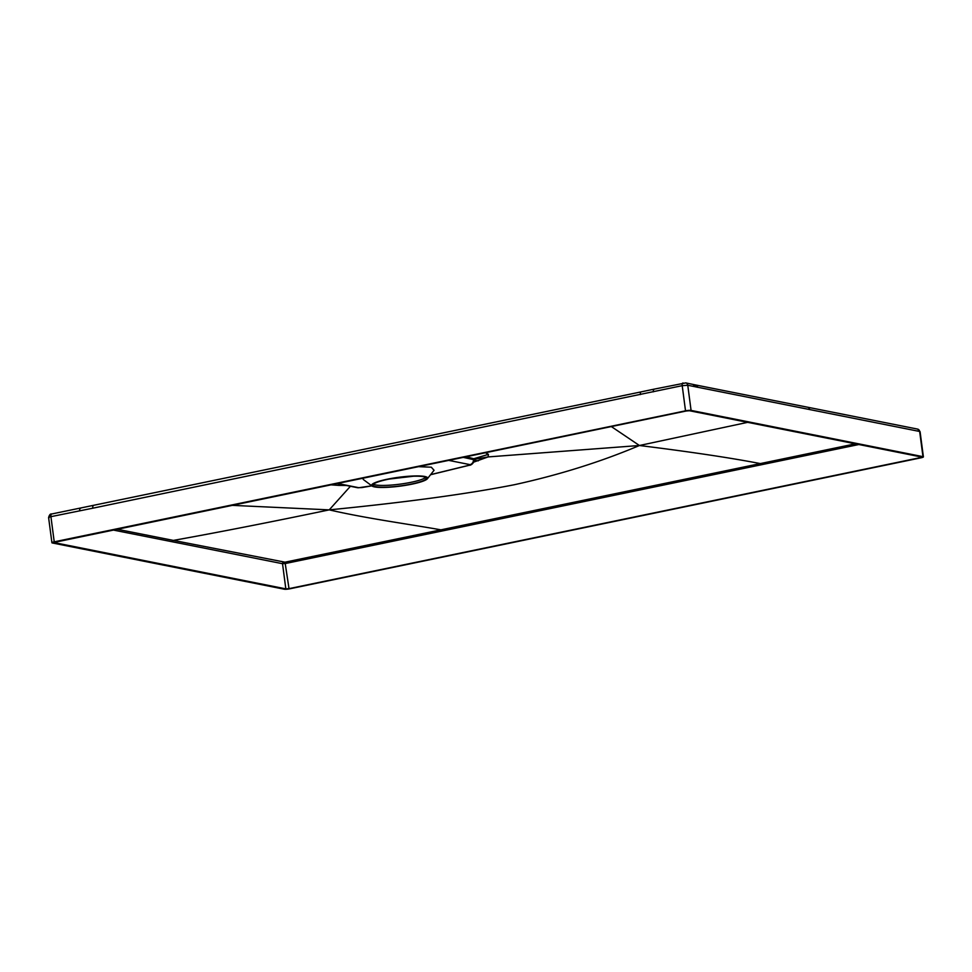 <?xml version="1.0" encoding="UTF-8"?>
<svg xmlns="http://www.w3.org/2000/svg" width="972" height="972" viewBox="0 0 972 972"><rect width="100%" height="100%" fill="white"/><g stroke="black" fill="none" stroke-linecap="round" stroke-linejoin="round"><path stroke-width="1.46" d="M413.331 476.244L389.237 479.062M425.627 477.373A26.912 4.265 -7.5 0 1 402.979 483.74A26.912 4.265 -7.5 0 1 375.447 484.907A26.912 4.265 -7.5 0 1 373.418 484.25M375.678 486.656A26.912 4.265 -7.5 0 1 372.944 485.198A26.912 4.265 -7.5 0 1 393.32 478.321A26.912 4.265 -7.5 0 1 423.585 476.717A26.912 4.265 -7.5 0 1 426.319 478.175A26.912 4.265 -7.5 0 1 405.956 485.064A26.912 4.265 -7.5 0 1 375.678 486.656M427.376 478.759A28.261 4.483 172.5 0 1 411.994 484.153A28.261 4.483 -7.5 0 1 372.082 486.049A28.261 4.483 -7.5 0 1 387.269 479.22A28.261 4.483 172.5 0 1 416.077 475.928A28.261 4.483 172.5 0 1 427.376 478.759L434.059 470.278L431.301 467.192L418.094 466.645M372.082 486.049L363.249 479.451L362.921 478.09M430.645 474.628L469.197 465.224A4.605 1.895 76.3 0 0 469.561 465.211C469.78 465.637 474.154 463.899 474.105 459.744L463.037 457.314M466.074 456.682L474.093 458.857M464.179 457.071L473.801 459.404L488.09 456.925L473.765 462.101M469.197 465.224L470.059 464.64A4.605 4.119 -78.7 0 0 473.449 459.392L473.801 459.404M474.142 460.351L478.224 460.874M473.388 458.869L488.43 454.361L488.09 456.925L639.43 445.504C600.89 461.822 559.204 474.895 514.358 484.724C467.325 493.97 405.616 502.342 329.229 509.875L350.406 486.292M342.873 484.785L338.839 485.405L346.348 485.478M330.504 484.809L338.839 485.405M231.652 505.331L329.229 509.875C270.435 522.146 218.493 532.328 173.393 540.408L116.81 529.169M485.368 452.685L488.43 454.361M611.303 426.55L639.43 445.504C689.986 451.773 730.3 457.8 760.347 463.583L855.396 443.827M686.305 410.986L53.691 542.51L285.829 588.874L289.012 588.643L920.302 457.63L921.383 456.986L689.476 410.743L686.305 410.986M858.871 444.52L285.695 563.456L282.524 563.699L112.898 529.971M691.08 410.415L922.975 456.658A4.192 0.668 172.5 0 1 923.4 456.876A4.192 0.668 172.5 0 1 921.079 457.788L289.79 588.801A4.192 0.668 -7.5 0 1 284.237 589.202L52.342 542.971A4.192 0.668 -7.5 0 1 51.917 542.74A4.192 0.668 -7.5 0 1 54.225 541.829L685.515 410.828A4.192 0.668 172.5 0 1 691.08 410.415L687.763 385.264L682.21 385.665A2.989 1.239 -102 0 1 682.879 383.004A2.989 1.239 -102 0 1 683.122 383.004M809.603 409.589A2.989 2.673 -78.8 0 0 807.574 407.207L917.58 429.089L920.083 431.702A4.192 0.668 172.5 0 0 919.658 431.471L687.763 385.264A2.989 2.673 -78.1 0 0 685.758 382.895L654.107 389.152A2.989 1.239 -102.1 0 1 654.411 389.177M685.515 410.828L682.21 385.665L92.79 508.198A2.989 1.251 -101.7 0 1 93.47 505.537M49.025 517.809C48.333 517.408 48.965 517.031 50.921 516.667L92.79 508.198M761.027 464.859L760.347 463.583L285.015 562.181L173.393 540.408A1.191 1.069 101.2 0 0 172.469 541.805M441.653 531.137L440.972 529.862C410.123 524.273 367.428 518.683 329.229 509.875M747.65 422.346L639.43 445.504M470.059 464.64L448.481 460.339M371.766 485.818L358.85 487.713L337.272 483.412M361.414 487.592A4.605 1.944 80.3 0 0 361.73 487.592L371.839 485.866M358.85 487.713A4.605 4.119 101.3 0 1 357.489 487.701L361.73 487.592M283.435 562.302A1.191 1.069 101.3 0 0 282.524 563.699L285.829 588.874M917.629 429.102A2.989 2.673 -78.7 0 1 919.658 431.471L922.975 456.658M696.414 387.087L693.255 384.73M697.726 387.342A2.989 2.673 -78.7 0 0 695.685 384.973M640.39 394.559A2.989 1.251 -101.7 0 1 641.07 391.898L51.638 514.006A2.989 1.251 -101.4 0 0 50.921 516.667L54.225 541.829M79.74 510.859A2.989 1.251 -101.4 0 1 80.445 508.198A2.989 1.251 -101.4 0 1 80.761 508.21M51.917 542.74L48.6 517.578C49.378 514.844 50.398 513.653 51.638 514.006A2.989 1.251 -101.4 0 1 51.868 514.006M653.427 391.813A2.989 1.239 -102.1 0 1 654.083 389.152L641.095 391.886M285.015 562.181L289.012 588.643M920.18 456.743L920.302 457.63M430.56 474.725L469.561 465.211M336.64 483.546L357.489 487.701M474.105 459.744L474.057 458.857M694.336 384.705L807.525 407.207M694.36 384.705L685.722 382.883M920.083 431.702L923.4 456.876"/></g></svg>
